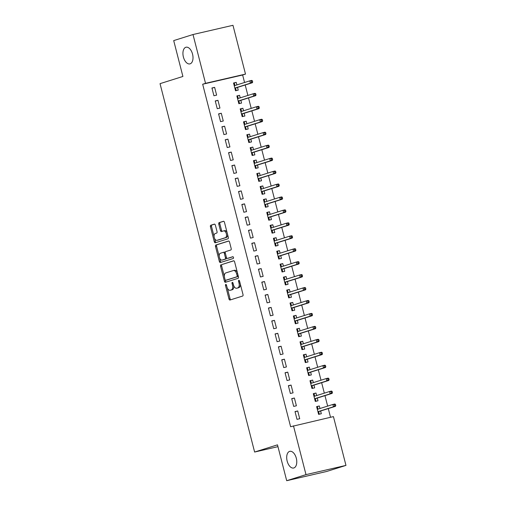 <?xml version="1.0" encoding="UTF-8"?>
<svg xmlns="http://www.w3.org/2000/svg" width="506" height="506" viewBox="0 0 506 506"><rect width="100%" height="100%" fill="white"/><g stroke="black" fill="none" stroke-linecap="round" stroke-linejoin="round"><path stroke-width="0.76" d="M225.777 284.423A0.917 0.512 -103 0 0 225.512 285.473L228.978 298.97A1.316 0.734 -103 0 0 229.977 300.026A1.316 0.734 -103 0 0 230.009 300.02L242.633 296.048A1.316 0.734 -103 0 0 243.013 294.555L239.547 281.051A0.917 0.512 -103 0 0 238.845 280.311A0.917 0.512 -103 0 0 238.56 281.361L239.009 283.113A4.2 2.347 -103 0 1 237.807 287.882L236.757 288.211A4.2 2.347 -103 0 1 236.656 288.243A4.2 2.347 -103 0 1 233.468 284.853L233.019 283.107A0.917 0.512 -103 0 0 232.324 282.367A0.917 0.512 -103 0 0 232.298 282.373A0.917 0.512 -103 0 0 232.039 283.417L232.488 285.163A4.2 2.347 -103 0 1 231.286 289.938L230.23 290.267A4.2 2.347 -103 0 1 230.135 290.292A4.2 2.347 -103 0 1 226.941 286.908L226.492 285.163A0.917 0.512 -103 0 0 225.796 284.423A0.917 0.512 -103 0 0 225.777 284.423M190.098 63.838A8.558 4.788 -103 0 0 192.59 54.3A8.558 4.788 -103 0 0 186.044 47.216A8.558 4.788 -103 0 0 185.841 47.273A8.558 4.788 -103 0 0 183.349 56.817A8.558 4.788 -103 0 0 189.895 63.895A8.558 4.788 -103 0 0 190.098 63.838M293.853 467.955A8.558 4.788 -103 0 0 296.352 458.411A8.558 4.788 -103 0 0 289.805 451.333A8.558 4.788 -103 0 0 289.603 451.39A8.558 4.788 -103 0 0 287.111 460.928A8.558 4.788 -103 0 0 293.657 468.012A8.558 4.788 -103 0 0 293.853 467.955M215.379 225.183A1.316 0.734 -103 0 0 214.38 224.126A1.316 0.734 -103 0 0 214.354 224.133L210.806 225.246A1.316 0.734 -103 0 0 210.433 226.739L214.285 241.729A1.316 0.734 -103 0 0 215.278 242.791A1.316 0.734 -103 0 0 215.309 242.779L227.94 238.807A1.316 0.734 -103 0 0 228.314 237.314L224.468 222.324A1.316 0.734 -103 0 0 223.469 221.267A1.316 0.734 -103 0 0 223.437 221.274L219.155 222.621A1.316 0.734 -103 0 0 218.782 224.114L220.433 230.527A1.316 0.734 -103 0 0 221.426 231.584A1.316 0.734 -103 0 0 221.457 231.577L223.582 230.907A3.51 1.961 -103 0 1 223.665 230.888A3.51 1.961 -103 0 1 226.346 233.791A3.51 1.961 -103 0 1 225.328 237.706L217.011 240.325A3.51 1.961 -103 0 1 216.929 240.344A3.51 1.961 -103 0 1 214.24 237.44A3.51 1.961 -103 0 1 215.265 233.525L216.65 233.089A1.316 0.734 -103 0 0 217.03 231.596L215.379 225.183M244.562 82.497L242.64 75.002L202.672 84.23L290.608 426.729L333.435 416.602L345.965 465.4L305.997 474.628L293.467 425.831M202.672 84.23L205.531 83.326L193.001 34.528L232.969 25.3L245.499 74.097L205.531 83.326M345.965 465.4L326.667 471.472L286.7 480.7L277.49 444.844L254.619 452.041L160.035 83.654L182.906 76.457L173.703 40.6L193.001 34.528M286.7 480.7L305.997 474.628M220.951 264.758A1.316 0.734 -103 0 0 220.578 266.251L224.43 281.247A1.316 0.734 -103 0 0 225.423 282.304A1.316 0.734 -103 0 0 225.455 282.297L238.086 278.319A1.316 0.734 -103 0 0 238.459 276.833L234.613 261.836A1.316 0.734 -103 0 0 233.614 260.78A1.316 0.734 -103 0 0 233.582 260.786L222.033 264.511A1.316 0.734 -103 0 0 221.66 266.004L224.386 276.618M219.357 261.488L215.505 246.498A1.316 0.734 -103 0 1 215.879 245.005L228.51 241.033A1.316 0.734 -103 0 1 228.541 241.02A1.316 0.734 -103 0 1 229.541 242.083L231.185 248.497A1.316 0.734 -103 0 1 230.812 249.989L225.689 251.602A1.316 0.734 -103 0 0 225.315 253.089L226.403 257.345A1.316 0.734 -103 0 0 227.403 258.408A1.316 0.734 -103 0 0 227.434 258.395L232.766 256.719A0.917 0.512 -103 0 1 232.785 256.713A0.917 0.512 -103 0 1 233.494 257.472A0.917 0.512 -103 0 1 233.222 258.496L220.382 262.538A1.316 0.734 -103 0 1 220.35 262.544A1.316 0.734 -103 0 1 219.357 261.488L220.433 261.241L219.591 257.959M254.619 452.041L277.958 446.653M217.953 100.308L215.252 100.928L217.251 108.695L219.952 108.069L217.953 100.308L215.309 101.137M240.211 97.854L239.559 95.318L236.859 95.938L238.851 103.705L241.552 103.085L240.85 100.333M224.601 126.196L221.9 126.816L223.899 134.583L226.599 133.957L224.601 126.196L221.957 127.025M246.858 123.742L246.207 121.206L243.506 121.826L245.499 129.593L248.199 128.973L247.497 126.222M231.248 152.085L228.548 152.704L230.54 160.472L233.241 159.845L231.248 152.085L228.604 152.913M253.506 149.631L252.855 147.094L250.154 147.714L252.146 155.481L254.847 154.861L254.145 152.11M237.896 177.973L235.195 178.593L237.187 186.36L239.888 185.734L237.896 177.973L235.252 178.801M260.154 175.519L259.502 172.982L256.801 173.602L258.794 181.369L261.494 180.75L260.792 177.998M244.543 203.861L241.843 204.481L243.835 212.248L246.536 211.622L244.543 203.861L241.9 204.69M266.801 201.407L266.15 198.871L263.449 199.49L265.441 207.258L268.142 206.638L267.434 203.886M251.191 229.749L248.49 230.369L250.483 238.136L253.183 237.51L251.191 229.749L248.541 230.578M273.449 227.295L272.797 224.759L270.096 225.379L272.089 233.146L274.79 232.526L274.081 229.775M257.839 255.638L255.138 256.257L257.13 264.024L259.831 263.398L257.839 255.638L255.188 256.466M280.096 253.183L279.445 250.647L276.744 251.267L278.736 259.034L281.437 258.414L280.729 255.663M264.486 281.526L261.785 282.146L263.778 289.913L266.479 289.287L264.486 281.526L261.836 282.354M286.738 279.072L286.086 276.535L283.385 277.155L285.384 284.922L288.085 284.302L287.376 281.551M271.134 307.414L268.433 308.034L270.425 315.801L273.126 315.175L271.134 307.414L268.484 308.243M293.385 304.96L292.734 302.424L290.033 303.043L292.032 310.81L294.732 310.191L294.024 307.439M277.775 333.302L275.081 333.922L277.073 341.689L279.774 341.063L277.775 333.302L275.131 334.131M300.033 330.848L299.381 328.312L296.68 328.932L298.679 336.699L301.374 336.079L300.672 333.327M284.423 359.19L281.722 359.81L283.721 367.577L286.421 366.951L284.423 359.19L281.779 360.019M306.68 356.736L306.029 354.2L303.328 354.82L305.32 362.587L308.021 361.967L307.319 359.216M291.07 385.072L288.369 385.698L290.368 393.466L293.069 392.839L291.07 385.072L288.426 385.907M313.328 382.625L312.676 380.088L309.976 380.708L311.968 388.475L314.669 387.855L313.967 385.104M297.718 410.961L295.017 411.587L297.009 419.354L299.71 418.728L297.718 410.961L295.074 411.795M319.975 408.513L319.324 405.976L316.623 406.596L318.616 414.363L321.316 413.744L320.614 410.992M330.519 417.273L328.286 408.576M327.654 406.097L324.966 395.635M324.327 393.156L321.639 382.688M321.006 380.208L318.318 369.747M317.679 367.267L314.991 356.8M314.359 354.32L311.671 343.859M311.032 341.379L308.35 330.911M307.711 328.432L305.023 317.97M304.384 315.491L301.702 305.029M301.064 302.544L298.376 292.082M297.737 289.603L295.055 279.141M294.416 276.655L291.728 266.194M291.095 263.715L288.407 253.253M287.769 250.767L285.08 240.306M284.448 237.826L281.76 227.365M281.121 224.879L278.433 214.417M277.8 211.938L275.112 201.477M274.473 198.991L271.792 188.529M271.153 186.05L268.465 175.588M267.826 173.103L265.144 162.641M264.505 160.162L261.817 149.7M261.185 147.214L258.496 136.753M257.858 134.273L255.169 123.812M254.537 121.326L251.849 110.865M251.21 108.385L248.522 97.924M247.889 95.438L245.201 84.976M316.655 395.572L315.997 393.029L313.303 393.655L315.295 401.422L317.996 400.796L317.287 398.051M294.397 398.02L291.696 398.646L293.689 406.407L296.389 405.787L294.397 398.02L291.747 398.854M310.007 369.684L309.356 367.141L306.655 367.767L308.647 375.534L311.348 374.908L310.64 372.163M287.75 372.131L285.049 372.758L287.041 380.518L289.742 379.898L287.75 372.131L285.099 372.966M303.36 343.795L302.708 341.253L300.007 341.879L302 349.646L304.701 349.02L303.992 346.275M281.102 346.243L278.401 346.869L280.394 354.63L283.094 354.01L281.102 346.243L278.452 347.078M296.712 317.907L296.061 315.364L293.36 315.991L295.352 323.758L298.053 323.132L297.351 320.387M274.454 320.355L271.754 320.981L273.746 328.742L276.447 328.122L274.454 320.355L271.811 321.19M290.065 292.019L289.413 289.476L286.712 290.102L288.705 297.87L291.405 297.243L290.703 294.498M267.807 294.467L265.106 295.093L267.098 302.86L269.799 302.234L267.807 294.467L265.163 295.302M283.417 266.131L282.765 263.588L280.065 264.214L282.057 271.981L284.758 271.355L284.056 268.61M261.159 268.578L258.458 269.205L260.457 276.972L263.158 276.346L261.159 268.578L258.515 269.413M276.769 240.242L276.118 237.7L273.417 238.326L275.409 246.093L278.11 245.467L277.408 242.722M254.512 242.69L251.811 243.316L253.81 251.084L256.51 250.457L254.512 242.69L251.868 243.525M270.122 214.354L269.47 211.812L266.77 212.438L268.762 220.205L271.463 219.579L270.761 216.834M247.864 216.802L245.163 217.428L247.162 225.195L249.863 224.569L247.864 216.802L245.22 217.637M263.474 188.466L262.823 185.923L260.122 186.55L262.121 194.317L264.821 193.69L264.113 190.945M241.223 190.914L238.522 191.54L240.514 199.307L243.215 198.681L241.223 190.914L238.573 191.749M256.827 162.578L256.175 160.035L253.474 160.661L255.473 168.428L258.174 167.802L257.465 165.057M234.575 165.026L231.874 165.652L233.867 173.419L236.568 172.793L234.575 165.026L231.925 165.86M250.179 136.69L249.528 134.147L246.827 134.773L248.825 142.54L251.526 141.914L250.818 139.169M227.928 139.137L225.227 139.764L227.219 147.531L229.92 146.904L227.928 139.137L225.278 139.972M243.538 110.801L242.886 108.259L240.186 108.885L242.178 116.652L244.879 116.026L244.17 113.281M221.28 113.249L218.579 113.875L220.572 121.642L223.272 121.016L221.28 113.249L218.63 114.084M236.89 84.913L236.239 82.37L233.538 82.997L235.53 90.764L238.231 90.138L237.523 87.393M214.633 87.361L211.932 87.987L213.924 95.754L216.625 95.128L214.633 87.361L211.982 88.196M242.64 75.002L245.499 74.097M319.324 405.976L316.674 406.805M315.997 393.029L313.353 393.864M312.676 380.088L310.033 380.917M309.356 367.141L306.706 367.976M306.029 354.2L303.385 355.035M302.708 341.253L300.058 342.088M299.381 328.312L296.737 329.147M296.061 315.364L293.41 316.199M292.734 302.424L290.09 303.258M289.413 289.476L286.763 290.311M286.086 276.535L283.442 277.37M282.765 263.588L280.115 264.423M279.445 250.647L276.795 251.482M276.118 237.7L273.474 238.535M272.797 224.759L270.147 225.594M269.47 211.812L266.826 212.646M266.15 198.871L263.5 199.706M262.823 185.923L260.179 186.758M259.502 172.982L256.852 173.817M256.175 160.035L253.531 160.87M252.855 147.094L250.204 147.929M249.528 134.147L246.884 134.982M246.207 121.206L243.563 122.041M242.886 108.259L240.236 109.094M239.559 95.318L236.916 96.153M236.239 82.37L233.589 83.205M231.115 290.065A4.2 2.347 -103 0 0 231.217 290.046A4.2 2.347 -103 0 0 231.312 290.02L230.23 290.267M233.715 285.631A4.2 2.347 -103 0 1 232.368 289.685L231.312 290.02M237.637 288.009A4.2 2.347 -103 0 0 237.738 287.99A4.2 2.347 -103 0 0 237.839 287.965L236.757 288.211M240.287 283.936A4.2 2.347 -103 0 1 238.889 287.636L237.839 287.965M227.289 287.933L230.059 298.717A1.316 0.734 -103 0 0 230.812 299.767M233.854 260.792L222.033 264.511M225.252 279.989L225.505 280.994A1.316 0.734 -103 0 0 226.264 282.038M225.05 279.54A0.917 0.512 -103 0 0 225.752 280.28A0.917 0.512 -103 0 0 225.771 280.273L236.859 276.782A0.917 0.512 -103 0 0 237.118 275.738L236.644 273.898A4.2 2.347 -103 0 0 233.456 270.514A4.2 2.347 -103 0 0 233.355 270.539L225.777 272.924A4.2 2.347 -103 0 0 224.575 277.699L225.05 279.54M225.752 280.28L226.827 280.027A0.917 0.512 -103 0 0 226.827 280.027A0.917 0.512 -103 0 0 226.852 280.027L225.771 280.273M238.244 275.991A0.917 0.512 -103 0 1 237.934 276.535L226.852 280.027M237.377 272.62A4.2 2.347 -103 0 0 234.537 270.261A4.2 2.347 -103 0 0 234.436 270.293L233.557 270.495M219.231 256.536L216.587 246.245L215.505 246.498M228.782 241.033L216.96 244.752A1.316 0.734 -103 0 0 216.587 246.245M228.453 258.161A1.316 0.734 -103 0 0 228.484 258.155A1.316 0.734 -103 0 0 228.516 258.149L232.994 256.738M220.376 253.272A3.51 1.961 -103 0 0 219.351 257.187A3.51 1.961 -103 0 0 222.039 260.09A3.51 1.961 -103 0 0 222.121 260.071L225.05 259.148A1.316 0.734 -103 0 0 225.423 257.655L224.329 253.398A1.316 0.734 -103 0 0 223.336 252.342A1.316 0.734 -103 0 0 223.304 252.349L220.376 253.272M223.032 259.856A3.51 1.961 -103 0 0 223.114 259.844A3.51 1.961 -103 0 0 223.197 259.818L222.121 260.071M226.568 257.788A1.316 0.734 -103 0 1 226.131 258.895L223.197 259.818M225.246 252.709A1.316 0.734 -103 0 0 224.411 252.089A1.316 0.734 -103 0 0 224.386 252.102L223.367 252.336M220.433 261.241A1.316 0.734 -103 0 0 221.192 262.285M217.922 240.11A3.51 1.961 -103 0 0 218.01 240.097A3.51 1.961 -103 0 0 218.092 240.072L217.011 240.325M227.58 234.455A3.51 1.961 -103 0 1 226.403 237.459L218.092 240.072M227.086 232.532A3.51 1.961 -103 0 0 224.746 230.635A3.51 1.961 -103 0 0 224.658 230.66L223.747 230.869M223.709 221.28L220.236 222.368A1.316 0.734 -103 0 0 219.863 223.861L221.508 230.281A1.316 0.734 -103 0 0 222.267 231.324M214.582 238.452L215.36 241.482A1.316 0.734 -103 0 0 216.119 242.526M214.626 224.139L211.887 224.999A1.316 0.734 -103 0 0 211.514 226.492L214.089 236.53M318.502 413.927L319.166 413.718L318.489 413.876M316.832 407.406L317.502 407.248L317.989 409.139M318.622 411.618L319.166 413.718M317.243 409.019L317.913 409.164M317.951 411.783L318.502 411.656L318.748 412.099L318.078 412.257M335.775 405.629L335.44 404.332L334.358 404.585L334.694 405.875L335.775 405.629L335.408 406.337L333.467 406.786L332.866 404.458L317.325 409.348M334.358 404.585L332.866 404.458L334.814 404.009L335.44 404.332M334.694 405.875L333.467 406.786L317.926 411.675M335.408 406.337L318.502 411.656M315.181 400.986L315.839 400.777L315.168 400.929M313.505 394.459L314.182 394.3L314.662 396.192M315.301 398.677L315.839 400.777M313.922 396.078L314.587 396.217M314.631 398.842L315.181 398.715L315.428 399.158L314.751 399.316M332.448 392.681L332.119 391.391L331.038 391.638L331.373 392.934L332.448 392.681L332.088 393.396L330.14 393.845L329.545 391.511L314.005 396.4M331.038 391.638L329.545 391.511L331.487 391.062L332.119 391.391M331.373 392.934L330.14 393.845L314.605 398.734M332.088 393.396L315.181 398.715M311.86 388.039L312.518 387.83L311.841 387.988M310.184 381.518L310.855 381.36L311.342 383.251M311.981 385.73L312.518 387.83M310.595 383.131L311.266 383.276M311.31 385.895L311.86 385.768L312.101 386.211L311.43 386.369M329.128 379.74L328.792 378.444L327.717 378.697L328.046 379.987L329.128 379.74L328.761 380.449L326.819 380.898L326.218 378.57L310.684 383.459M327.717 378.697L326.218 378.57L328.166 378.121L328.792 378.444M328.046 379.987L326.819 380.898L311.279 385.787M328.761 380.449L311.86 385.768M308.534 375.098L309.191 374.889L308.521 375.041M306.857 368.57L307.534 368.419L308.015 370.303M308.654 372.789L309.191 374.889M307.275 370.19L307.939 370.329M307.983 372.954L308.534 372.827L308.78 373.27L308.103 373.428M325.801 366.793L325.472 365.503L324.39 365.749L324.725 367.046L325.801 366.793L325.44 367.508L323.492 367.957L322.898 365.623L307.357 370.512M324.39 365.749L322.898 365.623L324.839 365.174L325.472 365.503M324.725 367.046L323.492 367.957L307.958 372.846M325.44 367.508L308.534 372.827M305.213 362.151L305.871 361.942L305.2 362.1M303.537 355.629L304.207 355.471L304.694 357.362M305.333 359.842L305.871 361.942M303.948 357.242L304.618 357.388M304.663 360.006L305.213 359.88L305.453 360.323L304.783 360.481M322.48 353.852L322.145 352.555L321.07 352.808L321.399 354.099L322.48 353.852L322.113 354.561L320.171 355.01L319.571 352.682L304.036 357.571M321.07 352.808L319.571 352.682L321.519 352.233L322.145 352.555M321.399 354.099L320.171 355.01L304.631 359.899M322.113 354.561L305.213 359.88M301.886 349.21L302.544 349.001L301.873 349.153M300.21 342.682L300.887 342.53L301.374 344.415M302.006 346.901L302.544 349.001M300.627 344.301L301.291 344.441M301.336 347.065L301.886 346.939L302.133 347.382L301.456 347.54M319.159 340.905L318.824 339.615L317.743 339.861L318.078 341.158L319.159 340.905L318.793 341.62L316.851 342.069L316.25 339.735L300.709 344.624M317.743 339.861L316.25 339.735L318.192 339.286L318.824 339.615M318.078 341.158L316.851 342.069L301.31 346.958M318.793 341.62L301.886 346.939M298.565 336.262L299.223 336.054L298.553 336.212M296.889 329.741L297.56 329.583L298.047 331.474M298.685 333.954L299.223 336.054M297.307 331.354L297.971 331.5M298.015 334.118L298.565 333.992L298.806 334.434L298.135 334.592M315.833 327.964L315.504 326.667L314.422 326.92L314.751 328.211L315.833 327.964L315.466 328.672L313.524 329.121L312.923 326.794L297.389 331.683M314.422 326.92L312.923 326.794L314.871 326.345L315.504 326.667M314.751 328.211L313.524 329.121L297.983 334.011M315.466 328.672L298.565 333.992M295.238 323.321L295.902 323.113L295.226 323.264M293.562 316.794L294.239 316.642L294.726 318.533M295.359 321.013L295.902 323.113M293.98 318.413L294.644 318.552M294.688 321.177L295.238 321.051L295.485 321.493L294.808 321.652M312.512 315.017L312.177 313.726L311.095 313.973L311.43 315.27L312.512 315.017L312.145 315.731L310.203 316.18L309.602 313.846L294.062 318.736M311.095 313.973L309.602 313.846L311.544 313.397L312.177 313.726M311.43 315.27L310.203 316.18L294.663 321.07M312.145 315.731L295.238 321.051M291.918 310.374L292.576 310.165L291.905 310.323M290.242 303.853L290.912 303.695L291.399 305.586M292.038 308.065L292.576 310.165M290.659 305.466L291.323 305.611M291.367 308.23L291.918 308.103L292.158 308.546L291.488 308.704M309.185 302.076L308.856 300.779L307.774 301.032L308.103 302.322L309.185 302.076L308.824 302.784L306.876 303.233L306.282 300.906L290.741 305.795M307.774 301.032L306.282 300.906L308.224 300.456L308.856 300.779M308.103 302.322L306.876 303.233L291.336 308.122M308.824 302.784L291.918 308.103M288.591 297.433L289.255 297.224L288.578 297.376M286.921 290.906L287.591 290.754L288.078 292.645M288.711 295.125L289.255 297.224M287.332 292.525L287.996 292.664M288.04 295.289L288.591 295.162L288.837 295.605L288.167 295.763M305.864 289.128L305.529 287.838L304.448 288.085L304.783 289.381L305.864 289.128L305.498 289.843L303.556 290.292L302.955 287.958L287.414 292.847M304.448 288.085L302.955 287.958L304.903 287.509L305.529 287.838M304.783 289.381L303.556 290.292L288.015 295.181M305.498 289.843L288.591 295.162M285.27 284.486L285.928 284.277L285.257 284.435M283.594 277.965L284.271 277.807L284.751 279.698M285.39 282.177L285.928 284.277M284.011 279.578L284.676 279.723M284.72 282.342L285.27 282.215L285.517 282.658L284.84 282.816M302.537 276.187L302.208 274.891L301.127 275.144L301.456 276.434L302.537 276.187L302.177 276.896L300.229 277.345L299.634 275.017L284.094 279.907M301.127 275.144L299.634 275.017L301.576 274.568L302.208 274.891M301.456 276.434L300.229 277.345L284.695 282.234M302.177 276.896L285.27 282.215M281.943 271.545L282.607 271.336L281.931 271.488M280.273 265.017L280.944 264.866L281.431 266.757M282.07 269.236L282.607 271.336M280.685 266.637L281.355 266.776M281.393 269.401L281.943 269.274L282.19 269.717L281.519 269.875M299.217 263.24L298.882 261.95L297.8 262.197L298.135 263.493L299.217 263.24L298.85 263.955L296.908 264.404L296.307 262.07L280.773 266.959M297.8 262.197L296.307 262.07L298.255 261.621L298.882 261.95M298.135 263.493L296.908 264.404L281.368 269.293M298.85 263.955L281.943 269.274M278.623 258.598L279.28 258.389L278.61 258.547M276.946 252.077L277.623 251.918L278.104 253.81M278.743 256.289L279.28 258.389M277.364 253.689L278.028 253.835M278.072 256.453L278.623 256.327L278.869 256.77L278.192 256.928M295.89 250.299L295.561 249.003L294.479 249.256L294.815 250.546L295.89 250.299L295.529 251.008L293.581 251.457L292.987 249.129L277.446 254.018M294.479 249.256L292.987 249.129L294.928 248.68L295.561 249.003M294.815 250.546L293.581 251.457L278.047 256.346M295.529 251.008L278.623 256.327M275.302 245.657L275.96 245.448L275.283 245.6M273.626 239.129L274.296 238.977L274.783 240.869M275.422 243.348L275.96 245.448M274.037 240.748L274.707 240.888M274.752 243.512L275.302 243.386L275.542 243.829L274.872 243.987M292.569 237.352L292.234 236.062L291.159 236.308L291.488 237.605L292.569 237.352L292.202 238.067L290.261 238.516L289.66 236.182L274.125 241.071M291.159 236.308L289.66 236.182L291.608 235.733L292.234 236.062M291.488 237.605L290.261 238.516L274.72 243.405M292.202 238.067L275.302 243.386M271.975 232.709L272.633 232.501L271.962 232.659M270.299 226.188L270.976 226.03L271.456 227.921M272.095 230.401L272.633 232.501M270.716 227.801L271.38 227.947M271.425 230.565L271.975 230.439L272.222 230.881L271.545 231.04M289.242 224.411L288.913 223.114L287.832 223.367L288.167 224.658L289.242 224.411L288.882 225.119L286.934 225.568L286.339 223.241L270.799 228.13M287.832 223.367L286.339 223.241L288.281 222.792L288.913 223.114M288.167 224.658L286.934 225.568L271.399 230.458M288.882 225.119L271.975 230.439M268.654 219.768L269.312 219.56L268.642 219.712M266.978 213.241L267.649 213.089L268.136 214.98M268.775 217.46L269.312 219.56M267.396 214.86L268.06 214.999M268.104 217.624L268.654 217.498L268.895 217.941L268.224 218.099M285.922 211.464L285.586 210.173L284.511 210.42L284.84 211.717L285.922 211.464L285.555 212.178L283.613 212.628L283.012 210.294L267.478 215.183M284.511 210.42L283.012 210.294L284.96 209.845L285.586 210.173M284.84 211.717L283.613 212.628L268.072 217.517M285.555 212.178L268.654 217.498M265.327 206.821L265.992 206.612L265.315 206.771M263.651 200.3L264.328 200.142L264.815 202.033M265.448 204.513L265.992 206.612M264.069 201.913L264.733 202.058M264.777 204.677L265.327 204.55L265.574 204.993L264.897 205.151M282.601 198.523L282.266 197.226L281.184 197.479L281.519 198.769L282.601 198.523L282.234 199.231L280.292 199.68L279.691 197.353L264.151 202.242M281.184 197.479L279.691 197.353L281.633 196.904L282.266 197.226M281.519 198.769L280.292 199.68L264.752 204.569M282.234 199.231L265.327 204.55M262.007 193.88L262.665 193.671L261.994 193.823M260.331 187.353L261.001 187.201L261.488 189.092M262.127 191.572L262.665 193.671M260.748 188.972L261.412 189.111M261.457 191.736L262.007 191.61L262.247 192.052L261.577 192.21M279.274 185.575L278.945 184.285L277.864 184.532L278.192 185.828L279.274 185.575L278.914 186.29L276.965 186.739L276.371 184.405L260.83 189.295M277.864 184.532L276.371 184.405L278.313 183.956L278.945 184.285M278.192 185.828L276.965 186.739L261.425 191.629M278.914 186.29L262.007 191.61M258.68 180.933L259.344 180.724L258.667 180.882M257.004 174.412L257.68 174.254L258.168 176.145M258.8 178.624L259.344 180.724M257.421 176.025L258.085 176.17M258.13 178.789L258.68 178.662L258.927 179.105L258.256 179.263M275.953 172.635L275.618 171.338L274.537 171.591L274.872 172.881L275.953 172.635L275.587 173.343L273.645 173.792L273.044 171.464L257.503 176.354M274.537 171.591L273.044 171.464L274.992 171.015L275.618 171.338M274.872 172.881L273.645 173.792L258.104 178.681M275.587 173.343L258.68 178.662M255.359 167.992L256.017 167.783L255.347 167.935M253.683 161.465L254.354 161.313L254.841 163.204M255.479 165.683L256.017 167.783M254.101 163.084L254.765 163.223M254.809 165.848L255.359 165.721L255.6 166.164L254.929 166.322M272.626 159.687L272.298 158.397L271.216 158.644L271.545 159.94L272.626 159.687L272.266 160.402L270.318 160.851L269.723 158.517L254.183 163.406M271.216 158.644L269.723 158.517L271.665 158.068L272.298 158.397M271.545 159.94L270.318 160.851L254.784 165.74M272.266 160.402L255.359 165.721M252.032 155.045L252.696 154.836L252.02 154.994M250.362 148.524L251.033 148.366L251.52 150.257M252.152 152.736L252.696 154.836M250.774 150.137L251.444 150.282M251.482 152.901L252.032 152.774L252.279 153.223L251.608 153.375M269.306 146.746L268.971 145.45L267.889 145.703L268.224 146.993L269.306 146.746L268.939 147.455L266.997 147.904L266.396 145.576L250.856 150.465M267.889 145.703L266.396 145.576L268.344 145.127L268.971 145.45M268.224 146.993L266.997 147.904L251.457 152.793M268.939 147.455L252.032 152.774M248.712 142.104L249.369 141.895L248.699 142.047M247.036 135.576L247.712 135.425L248.193 137.316M248.832 139.795L249.369 141.895M247.453 137.196L248.117 137.335M248.161 139.96L248.712 139.833L248.958 140.276L248.282 140.434M265.979 133.799L265.65 132.509L264.568 132.755L264.904 134.052L265.979 133.799L265.618 134.514L263.67 134.963L263.076 132.629L247.535 137.518M264.568 132.755L263.076 132.629L265.017 132.18L265.65 132.509M264.904 134.052L263.67 134.963L248.136 139.852M265.618 134.514L248.712 139.833M245.391 129.156L246.049 128.948L245.372 129.106M243.715 122.635L244.385 122.477L244.872 124.368M245.511 126.848L246.049 128.948M244.126 124.248L244.796 124.394M244.841 127.012L245.391 126.886L245.631 127.335L244.961 127.487M262.658 120.858L262.323 119.561L261.248 119.814L261.577 121.105L262.658 120.858L262.291 121.566L260.35 122.016L259.749 119.688L244.215 124.577M261.248 119.814L259.749 119.688L261.697 119.239L262.323 119.561M261.577 121.105L260.35 122.016L244.809 126.905M262.291 121.566L245.391 126.886M242.064 116.216L242.722 116.007L242.051 116.159M240.388 109.688L241.065 109.536L241.545 111.428M242.184 113.907L242.722 116.007M240.805 111.307L241.47 111.446M241.514 114.071L242.064 113.945L242.311 114.388L241.634 114.546M259.331 107.911L259.002 106.621L257.921 106.867L258.256 108.164L259.331 107.911L258.971 108.626L257.023 109.075L256.428 106.741L240.888 111.63M257.921 106.867L256.428 106.741L258.37 106.292L259.002 106.621M258.256 108.164L257.023 109.075L241.488 113.964M258.971 108.626L242.064 113.945M238.743 103.268L239.401 103.06L238.731 103.218M237.067 96.747L237.738 96.589L238.225 98.48M238.864 100.96L239.401 103.06M237.478 98.36L238.149 98.506M238.193 101.124L238.743 100.998L238.984 101.447L238.313 101.598M256.011 94.97L255.675 93.673L254.6 93.926L254.929 95.217L256.011 94.97L255.644 95.678L253.702 96.127L253.101 93.8L237.567 98.689M254.6 93.926L253.101 93.8L255.049 93.351L255.675 93.673M254.929 95.217L253.702 96.127L238.162 101.017M255.644 95.678L238.743 100.998M235.416 90.327L236.074 90.119L235.404 90.27M233.74 83.8L234.417 83.648L234.904 85.539M235.537 88.019L236.074 90.119M234.158 85.419L234.822 85.558M234.866 88.183L235.416 88.057L235.663 88.499L234.986 88.658M252.69 82.023L252.355 80.732L251.273 80.979L251.608 82.276L252.69 82.023L252.323 82.737L250.381 83.186L249.781 80.852L234.24 85.742M251.273 80.979L249.781 80.852L251.722 80.403L252.355 80.732M251.608 82.276L250.381 83.186L234.841 88.076M252.323 82.737L235.416 88.057M226.517 285.239L225.512 285.473M239.566 281.134L238.56 281.361M233.038 283.183L232.039 283.417M232.368 289.685L231.286 289.938M233.487 284.935L232.488 285.163M238.889 287.636L237.807 287.882M240.015 282.879L239.009 283.113M230.059 298.717L228.978 298.97M225.505 280.994L224.43 281.247M221.66 266.004L220.578 266.251M237.934 276.535L236.859 276.782M238.124 275.511L237.118 275.738M237.649 273.67L236.644 273.898M216.96 244.752L215.879 245.005M228.516 258.149L227.434 258.395M226.131 258.895L225.05 259.148M226.429 257.427L225.423 257.655M225.334 253.171L224.329 253.398M226.403 237.459L225.328 237.706M221.508 230.281L220.433 230.527M219.863 223.861L218.782 224.114M220.236 222.368L219.155 222.621M215.36 241.482L214.285 241.729M211.514 226.492L210.433 226.739M211.887 224.999L210.806 225.246M231.217 290.046L230.135 290.292M237.738 287.99L236.656 288.243M234.537 270.261L233.456 270.514M228.484 258.155L227.403 258.408M223.114 259.844L222.039 260.09M224.411 252.089L223.336 252.342M218.01 240.097L216.929 240.344M224.746 230.635L223.665 230.888"/></g></svg>
